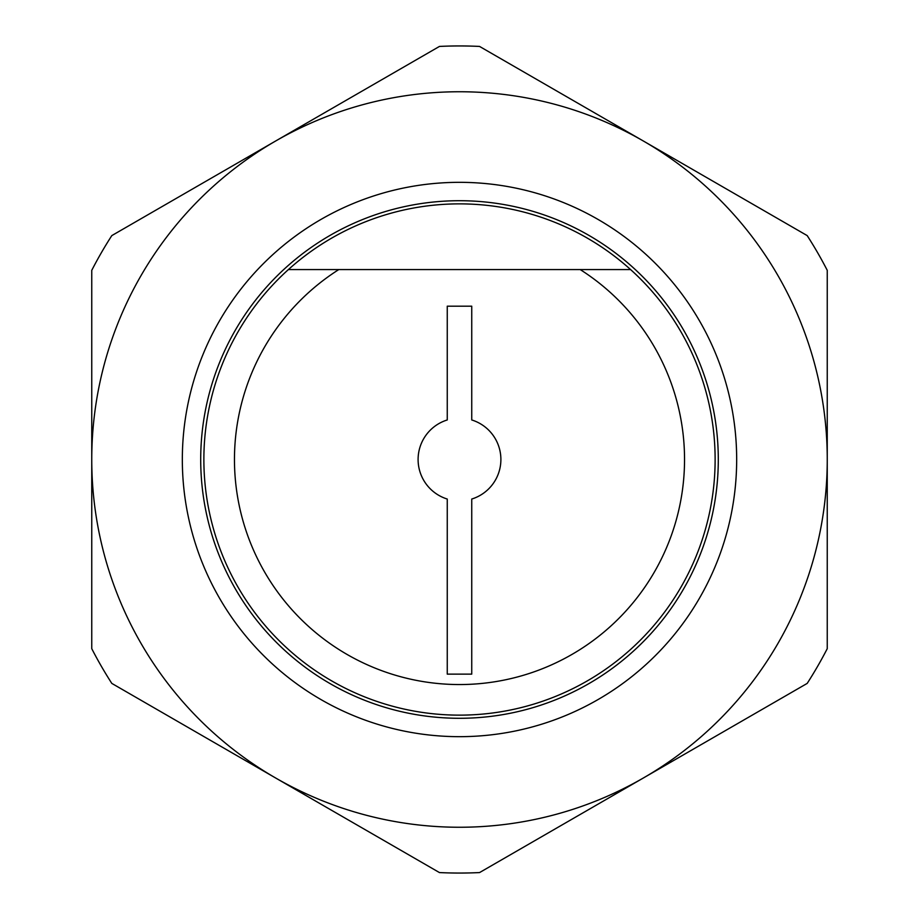 <?xml version="1.0" encoding="UTF-8"?>
<svg xmlns="http://www.w3.org/2000/svg" width="919" height="919" viewBox="0 0 919 919"><rect width="100%" height="100%" fill="white"/><g stroke="black" fill="none" stroke-linecap="round" stroke-linejoin="round"><path stroke-width="1.38" d="M630.606 269.577A255.643 255.643 0 0 1 459.5 715.143A255.643 255.643 0 0 1 288.394 269.577A255.643 255.643 0 0 1 630.606 269.577L288.394 269.577M459.5 736.67A277.17 277.17 0 0 1 182.33 459.5A277.17 277.17 0 0 1 459.5 182.33A277.17 277.17 0 0 1 736.67 459.5A277.17 277.17 0 0 1 459.5 736.67M459.5 718.29A258.79 258.79 0 0 1 200.71 459.5A258.79 258.79 0 0 1 459.5 200.71A258.79 258.79 0 0 1 718.29 459.5A258.79 258.79 0 0 1 459.5 718.29M500.889 459.5A41.389 41.389 0 0 1 471.746 499.04L471.746 674.132L447.254 674.132L447.254 499.04A41.389 41.389 0 0 1 447.254 419.96L447.254 306.188L471.746 306.188L471.746 419.96A41.389 41.389 0 0 1 500.889 459.5M459.5 91.751A367.749 367.749 0 0 1 643.38 141.021L479.557 46.432A413.55 413.55 0 0 0 439.443 46.432L111.808 235.597A413.55 413.55 0 0 0 91.751 270.335L91.751 648.665A413.55 413.55 0 0 0 111.808 683.403L439.443 872.568A413.55 413.55 0 0 0 479.557 872.568L643.38 777.979A367.749 367.749 0 0 1 91.751 459.5A367.749 367.749 0 0 1 459.5 91.751M827.249 270.335A413.55 413.55 0 0 0 807.192 235.597L643.38 141.021A367.749 367.749 0 0 1 643.38 777.979L807.192 683.403A413.55 413.55 0 0 0 827.249 648.665L827.249 270.335M580.222 269.577A225.052 225.052 0 0 1 459.5 684.552A225.052 225.052 0 0 1 338.778 269.577"/></g></svg>
